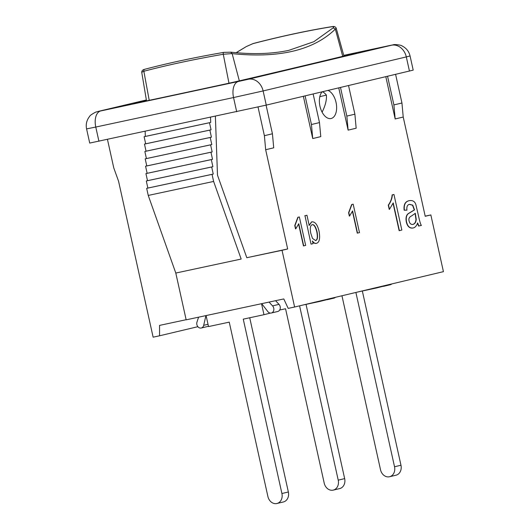 <?xml version="1.0" encoding="UTF-8"?>
<svg xmlns="http://www.w3.org/2000/svg" width="530" height="530" viewBox="0 0 530 530"><rect width="100%" height="100%" fill="white"/><g stroke="black" fill="none" stroke-linecap="round" stroke-linejoin="round"><path stroke-width="0.79" d="M205.925 315.608L203.692 325.321A4.233 3.485 76.6 0 1 201.261 328.01A4.233 3.485 76.6 0 1 197.69 326.453A4.233 3.485 76.6 0 1 196.981 322.068L198.584 317.178M276.925 503.5A8.712 7.162 -103.4 0 0 281.914 493.523L288.353 491.992A8.712 7.162 76.6 0 1 283.358 501.97L276.925 503.5A8.712 7.162 -103.4 0 1 267.902 496.524L229.245 322.141L208.522 326.579L206.084 315.569M261.542 303.697L263.98 314.707L243.257 319.146L281.914 493.523M201.261 328.01L207.7 326.48A4.233 3.485 -103.4 0 0 208.436 326.195M269.035 302.093L272.566 305.889A4.233 3.485 76.6 0 1 273.791 310.09A4.233 3.485 76.6 0 1 271.314 313.011L277.746 311.481A4.233 3.485 -103.4 0 0 280.224 308.566A4.233 3.485 -103.4 0 0 278.999 304.359L275.587 300.689M271.314 313.011A4.233 3.485 76.6 0 1 267.842 311.587L261.694 303.663M270.393 313.078L263.98 314.707M288.353 491.992L249.723 317.761M333.231 490.117A8.712 7.162 -103.4 0 0 338.226 480.14L344.659 478.617A8.712 7.162 76.6 0 1 339.67 488.594L333.231 490.117A8.712 7.162 -103.4 0 1 324.214 483.141L285.557 308.765L279.688 310.017M299.582 305.83L338.226 480.14M320.2 300.934L320.286 301.325L302.65 305.101M329.037 298.834A4.233 3.485 76.6 0 1 327.619 299.629L334.059 298.105A4.233 3.485 -103.4 0 0 335.47 297.303M327.619 299.629A4.233 3.485 76.6 0 1 325.996 299.556M326.705 299.702L320.286 301.325M344.659 478.617L306.035 304.379M389.543 476.742A8.712 7.162 -103.4 0 0 394.532 466.764L400.971 465.234A8.712 7.162 76.6 0 1 395.976 475.211L389.543 476.742A8.712 7.162 -103.4 0 1 380.52 469.766L341.949 295.767M355.888 292.454L394.532 466.764M376.512 287.551L376.598 287.949L358.956 291.725M385.35 285.451A4.233 3.485 76.6 0 1 383.932 286.253L390.365 284.723A4.233 3.485 -103.4 0 0 391.783 283.921M383.932 286.253A4.233 3.485 76.6 0 1 382.309 286.173M383.011 286.319L376.598 287.949M400.971 465.234L362.341 290.996M319.822 96.665L326.394 95.102C326.791 100.011 325.36 105.695 322.094 112.155M322.412 91.77A14.522 8.268 -102.1 0 1 326.394 95.102M144.67 69.311A1.815 1.232 75.2 0 0 144.617 69.317C142.795 69.721 141.835 70.702 141.729 72.272L143.855 71.265C167.553 65.018 194.026 59.347 223.269 54.259L232.14 53.59L230.689 52.212M228.973 83.203L223.269 54.259A1.815 0.815 -99.8 0 1 223.773 52.371L231.053 52.192C252.717 54.53 271.963 53.928 288.784 50.363L288.684 50.39M232.147 53.59L232.16 53.643C279.111 58.459 313.508 50.284 335.344 29.123L333.171 27.865L313.866 41.698L288.784 50.363M236.214 52.702L246.45 46.494L253.168 43.526C281.794 36.1 308.188 30.448 332.337 26.579A1.815 1.226 -99.1 0 1 332.416 26.566M246.821 46.348L252.989 43.632C281.556 36.225 307.89 30.588 331.992 26.719C333.907 26.493 334.298 26.871 333.171 27.865M335.331 29.064L336.186 28.116L343.93 56.047M239.328 80.852L232.16 53.643M342.718 56.339L335.344 29.123M328.037 90.438A14.522 8.268 -102.1 0 1 332.231 93.856A14.522 8.268 -102.1 0 1 336.61 108.743A14.522 8.268 -102.1 0 1 331.038 118.521A14.522 8.268 -102.1 0 1 320.657 108.769A14.522 8.268 -102.1 0 1 322.114 91.842M312.223 224.746C314.098 224.223 315.708 226.602 317.059 231.875C318.02 237.162 317.543 240.044 315.628 240.521L312.508 238.44L310.759 233.213C309.838 228.105 310.322 225.276 312.223 224.746L312.263 224.733M315.396 240.567C317.311 240.09 317.781 237.215 316.821 231.928C315.476 226.654 313.859 224.276 311.991 224.793M304.982 215.73L311.037 244.131L304.982 215.73L306.956 215.26L309.202 225.369L311.726 221.858M304.75 215.776L306.956 215.26M308.964 225.422L311.607 221.885M311.772 221.851C315.039 221.527 317.457 224.607 319.027 231.093C320.325 238.361 319.457 242.442 316.436 243.33L316.198 243.383C314.827 243.707 313.522 242.959 312.289 241.123M316.436 243.33C315.058 243.661 313.76 242.906 312.528 241.077L313.098 243.648L311.269 244.085M303.69 245.88L298.774 223.706L295.753 228.841L295.011 225.469L298.079 217.254L299.357 216.949L305.664 245.416L303.458 245.933L298.622 224.137M295.521 228.887L294.773 225.515L297.847 217.307L299.357 216.949M357.511 233.094L352.596 210.92L349.581 216.048L348.833 212.682L351.9 204.467L353.179 204.163L359.486 232.624L357.28 233.14L352.45 211.344M349.343 216.101L348.601 212.729L351.668 204.514L353.179 204.163M399.375 230.636L393.227 202.917L389.457 209.337L388.523 205.117C390.842 201.87 392.12 198.445 392.359 194.855L393.956 194.47L401.839 230.053L399.143 230.689L393.081 203.348M389.219 209.383L388.285 205.17C390.603 201.917 391.882 198.492 392.127 194.901L393.956 194.47M412.956 224.422C410.975 224.687 409.697 223.567 409.127 221.07C408.405 218.764 409.24 217.042 411.644 215.889L415.308 213.285L416.216 219.327C416.01 222.163 414.924 223.859 412.956 224.422L412.877 224.442M412.718 224.475C414.692 223.912 415.778 222.209 415.977 219.38L415.109 213.504M413.128 227.966C409.796 228.437 407.59 226.383 406.517 221.805C405.848 217.77 406.483 215.041 408.425 213.61L414.54 209.887L412.764 205.163L409.63 204.341C407.438 204.66 406.536 206.594 406.927 210.132L404.383 210.138C403.741 204.739 405.344 201.579 409.186 200.665C412.784 200.068 415.043 201.526 415.964 205.024L418.263 214.829C419.687 221.467 420.747 224.992 421.429 225.396L418.859 226.005L417.667 222.964C416.507 225.985 414.997 227.655 413.128 227.966L412.883 228.019M412.89 228.019C409.558 228.483 407.358 226.429 406.285 221.851C405.616 217.823 406.252 215.094 408.193 213.663L414.308 209.933L412.532 205.209L409.399 204.388M406.695 210.178L404.145 210.191C403.509 204.792 405.106 201.632 408.955 200.711L409.266 200.645M418.62 226.058L417.428 223.011M348.541 85.562L354.888 114.189L356.16 128.22L348.117 130.135L338.756 87.887M313.144 93.976L319.491 122.596L320.769 136.634L312.726 138.542L303.359 96.301M266.087 105.159L272.433 133.779L273.712 147.817L265.662 149.725L287.664 248.968L282.033 250.306L294.607 307.016L288.188 308.387L283.795 298.933L186.162 319.835L175.794 273.049L241.17 259.051L213.617 181.439L212.046 174.35L213.252 174.065L211.682 166.976L212.888 166.692L211.318 159.603L212.523 159.311L210.953 152.223L212.159 151.938L210.589 144.849L211.795 144.564L210.224 137.475L211.43 137.184L209.86 130.102L211.066 129.81L209.496 122.722L210.702 122.437L210.516 117.335M395.599 74.379L401.945 103.005L403.224 117.044L425.219 216.28L430.85 214.941L443.425 271.651L294.607 307.016M403.224 117.044L395.175 118.952L385.813 76.704M197.875 326.692L159.556 335.795L159.543 325.4L186.136 319.709M107.451 139.397L113.778 167.937L118.561 181.22L153.13 337.173L159.556 335.795M215.385 116.289L217.485 175.138L246.801 257.712L287.664 248.968M258.031 107.014L264.39 135.693L265.662 149.725M340.499 87.476L346.839 116.097L354.888 114.189M346.839 116.097L348.117 130.135M86.576 128.896L95.778 127.048A14.522 8.268 -102.1 0 1 100.674 110.962L98.858 111.254A14.522 11.938 76.6 0 0 98.646 111.3L95.519 112.201C91.736 114.255 89.775 115.666 89.616 116.428C86.668 120.144 85.655 124.305 86.576 128.896L89.716 143.073L266.265 105.112L413.201 70.126L410.061 55.948C408.955 51.397 406.278 48.058 402.038 45.938C401.309 44.931 393.538 44.169 393.426 44.772L389.775 45.507A14.522 8.268 -102.1 0 1 389.881 45.487M387.556 76.293L393.903 104.913L395.175 118.952M401.945 103.005L393.903 104.913M305.101 95.884L311.448 124.51L312.726 138.542M319.491 122.596L311.448 124.51M425.192 216.154L430.85 214.941M145.141 131.327L145.319 136.435L144.114 136.72L145.684 143.809L144.478 144.094L146.048 151.182L144.842 151.474L146.412 158.563L145.207 158.848L146.777 165.936L145.571 166.221L147.141 173.31L145.935 173.595L147.512 180.684L146.3 180.975L147.877 188.064L146.671 188.349L148.241 195.438L213.617 181.439M148.241 195.438L175.794 273.049M146.671 188.349L212.046 174.35M147.877 188.064L213.252 174.065M146.3 180.975L211.682 166.976M147.512 180.684L212.888 166.692M145.935 173.595L211.318 159.603M147.141 173.31L212.523 159.311M145.571 166.221L210.953 152.223M146.777 165.936L212.159 151.938M145.207 158.848L210.589 144.849M146.412 158.563L211.795 144.564M144.842 151.474L210.224 137.475M146.048 151.182L211.43 137.184M144.478 144.094L209.86 130.102M145.684 143.809L211.066 129.81M144.114 136.72L209.496 122.722M145.319 136.435L210.702 122.437M246.801 257.712L282.033 250.306M264.39 135.693L272.433 133.779M343.811 55.604A319.491 3.346 167.5 0 1 355.252 53.185L356.564 52.987A798.723 8.361 167.5 0 1 236.42 81.534L228.284 83.356A319.491 3.346 167.5 0 1 135.104 103.304L133.785 103.509A798.723 8.361 167.5 0 1 146.439 100.435M278.999 304.359L272.566 305.889M208.018 324.294L203.692 325.321M149.221 100.322L143.855 71.265A1.815 1.232 75.2 0 1 144.617 69.317C168.235 63.083 194.623 57.432 223.773 52.377A1.815 0.815 -99.8 0 1 223.806 52.371M331.992 26.719A1.815 1.226 -99.1 0 1 332.337 26.579C334.178 26.235 335.464 26.752 336.186 28.116M343.745 55.365L389.676 45.527A14.522 8.268 -102.1 0 1 389.775 45.507L343.745 55.365M389.676 45.527L391.491 45.236A14.522 11.938 76.6 0 1 406.305 56.915L410.061 55.948M98.858 111.254L146.359 99.965L98.646 111.3M391.491 45.236L248.305 79.261A14.522 11.938 76.6 0 1 263.118 90.935L406.305 56.915L409.451 71.093M248.305 79.261L238.44 81.468A14.522 8.268 77.9 0 0 233.544 97.553L263.118 90.935L266.265 105.112M98.918 141.225L95.778 127.048L233.544 97.553L236.685 111.731M238.44 81.468L100.674 110.962M246.45 46.494L236.122 52.689M141.729 72.272L146.518 100.892"/></g></svg>
